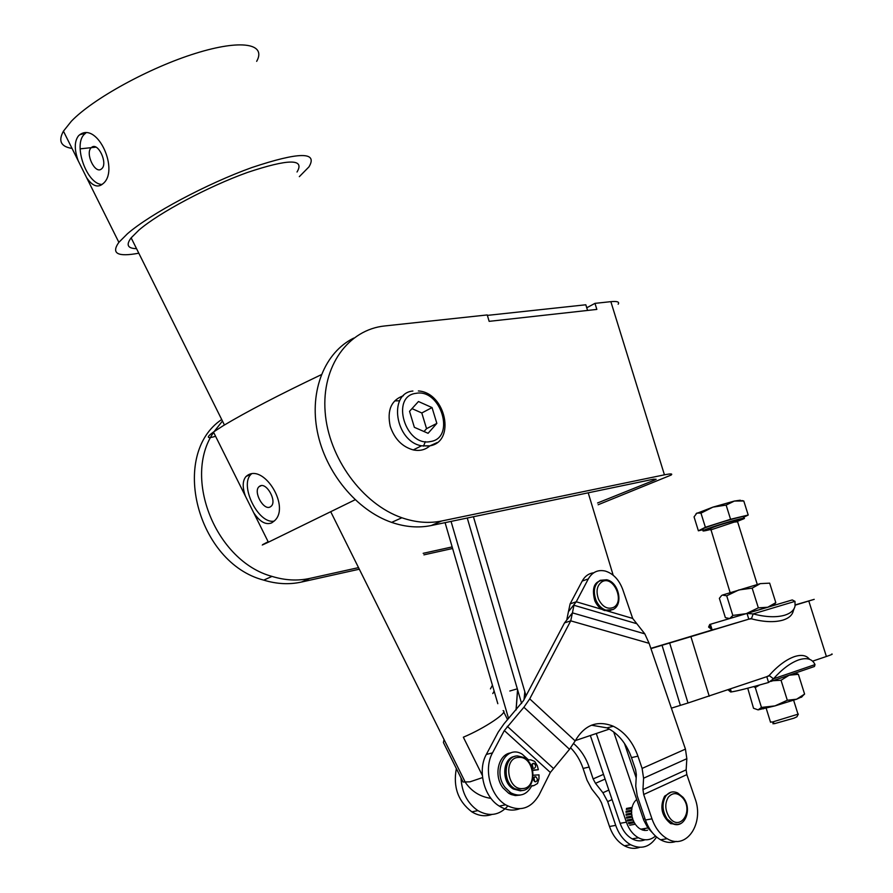 <?xml version="1.0" encoding="UTF-8"?>
<svg xmlns="http://www.w3.org/2000/svg" width="893" height="893" viewBox="0 0 893 893"><rect width="100%" height="100%" fill="white"/><g stroke="black" fill="none" stroke-linecap="round" stroke-linejoin="round"><path stroke-width="1.34" d="M467.262 518.018L521.624 703.517M508.586 718.564L451.054 521.4M587.561 310.44L585.819 304.781L487.366 315.385M445.082 522.639L497.814 703.695M526.022 695.837L473.435 516.734M429.89 445.83C425.314 449.871 419.766 451.233 413.269 449.927C402.185 446.801 394.516 438.932 390.23 426.296C386.859 410.255 391.268 400.064 403.435 395.722M399.696 400.767L394.784 400.912M586.746 307.795L594.972 303.363L596.837 309.413L489.152 321.346L487.232 314.939L384.85 325.945C348.393 329.539 321.536 366.007 325.141 411.93C328.479 457.808 362.525 504.266 401.872 517.761C415.68 522.517 428.93 523.588 441.622 521.01L664.437 474.83C670.743 473.569 672.965 473.647 671.101 475.076L598.12 504.757M594.972 303.363L610.857 301.655C617.275 301.064 619.709 301.923 618.157 304.234M452.606 548.492L423.929 554.854M359.31 569.209L301.343 582.08C289.22 584.725 276.685 584.078 263.736 580.126C196.918 562.958 169.458 454.448 221.698 419.52M423.461 446.154L425.381 441.655M353.751 338.09C324.94 352.177 309.168 390.565 317.339 431.576C325.42 472.564 356.709 510.383 391.625 522.383C405.377 527.071 418.583 528.12 431.23 525.53L653.631 479.184L656.165 479.273L653.821 480.378L653.464 479.217M597.573 502.971L653.821 480.378M452.148 546.918L423.17 553.325M358.528 567.624L309.759 578.418C297.603 581.064 285.012 580.394 272.008 576.398C215.983 561.384 182.194 477.588 213.628 432.368M214.141 431.553L222.457 421.038M709.232 696.216L690.903 636.642L669.661 643.005L688.001 703.003L769.52 675.767M650.841 648.363L748.803 619.162L747.017 613.435L753.156 613.904C765.781 617.175 776.318 617.599 784.768 615.188C790.651 613.324 794.078 610.276 795.049 606.046L794.993 601.369L792.27 599.94L773.215 605.577M650.908 648.541L736.368 622.834M671.369 708.16L688.001 703.003M680.366 705.347L662.037 645.282L650.919 648.608M661.601 645.349L652.348 648.117M517.549 689.608L516.042 710.002M509.803 691.015L517.326 688.827M516.143 709.89L517.605 689.776M524.816 691.729L524.046 699.576M662.037 645.282L669.661 643.005M690.903 636.642L751.616 618.313M795.205 605.153L814.204 599.348L795.228 604.896M650.885 648.485L652.314 648.028M661.557 645.215L715.315 628.996M795.228 604.952L803.443 602.552L795.205 605.074M575.349 740.587L609.361 729.079M812.619 661.155L826.393 656.489C831.584 654.714 833.325 653.91 831.606 654.089M519.559 808.79C512.839 811.168 506.097 810.264 499.31 806.111C483.939 796.947 477.309 770.257 486.339 754.429L498.16 732.182L504.054 723.754L523.488 700.625L564.532 622.879L572.435 612.866L570.727 620.847L564.532 622.879M649.111 643.328L570.727 620.847L529.728 698.873L523.89 707.256L504.322 730.563L492.501 752.888C483.481 768.784 490.157 795.585 505.572 804.794C519.648 812.172 530.822 808.879 539.104 794.926L550.334 772.456L569.522 749.294L575.181 740.911C584.591 724.792 597.317 719.914 613.379 726.277C624.598 731.869 632.78 741.837 637.937 756.17L642.112 768.415L643.574 778.216L642.96 789.613L643.686 794.502L651.968 818.836C655.25 828.045 660.318 834.665 667.16 838.694C686.427 850.582 704.555 823.313 694.988 798.331L686.851 774.622L686.148 769.844L686.84 758.693L685.444 749.115L649.111 643.328L644.813 633.863L632.679 618.436L622.734 589.458C619.061 579.702 613.245 573.563 605.298 571.062C597.953 569.444 592.293 572.067 588.308 578.921L576.253 601.782L568.428 611.694L566.888 619.318M591.456 725.205L606.983 727.862C618.179 733.421 626.339 743.344 631.474 757.61L635.615 769.811L636.352 774.689L635.749 786.041L637.211 795.775L645.449 820.008C648.709 829.184 653.765 835.781 660.586 839.788C665.921 842.679 671.134 843.204 676.202 841.362M644.813 633.863L572.435 612.866L573.942 605.264L636.207 623.537M568.428 611.694L570.125 603.858L576.253 601.782L632.679 618.436M593.745 572.781C588.766 573.395 584.915 576.152 582.191 581.075L570.125 603.858M613.681 731.892L643.797 820.299L647.782 827.789L652.37 832.722M632.757 818.993L632.233 817.173L632.791 818.993L627.132 820.02M632.01 816.09L631.731 814.215L632.043 816.09L626.384 817.128M631.641 813.121L631.619 811.257L631.675 813.121L626.026 814.17M631.686 810.185L631.92 808.377L631.708 810.185L626.06 811.246M632.601 805.698L632.266 806.803M644.166 829.564L644.891 828.972M635.325 824.217L634.365 822.676L635.325 824.217L629.665 825.221M633.874 821.727L633.126 820.02L633.896 821.727L628.237 822.743M655.495 836.049C650.394 840.369 644.724 840.938 638.45 837.779C632.992 834.654 628.962 829.452 626.384 822.196L596.278 733.51M626.384 822.196L620.11 823.324C622.678 830.557 626.696 835.736 632.144 838.851C636.564 841.173 640.861 841.485 645.025 839.777M620.11 823.324L590.34 735.519M611.504 725.484L611.895 726.645M624.419 743.344L636.184 777.848M729.782 689.24L730.63 691.975L728.063 689.831M809.505 659.291C806.435 655.306 801.434 654.413 794.513 656.601C786.208 659.525 777.747 665.821 769.141 675.488L773.472 678.803L768.583 682.464C749.35 687.956 736.926 691.104 731.322 691.919L730.63 691.975M798.855 659.849C790.551 662.796 782.089 669.114 773.472 678.803L815.008 664.604C812.351 658.911 806.959 657.326 798.855 659.849M768.583 682.464L766.786 676.693L769.141 675.488M813.434 666.848L814.449 666.491L815.008 664.604M812.317 667.227L813.244 666.915M794.993 601.369L753.156 613.904L751.437 618.827C764.04 622.097 774.555 622.51 783.005 620.088C788.887 618.202 792.314 615.132 793.297 610.89L794.178 608.468M711.163 629.029L708.584 627.053L709.756 624.475L792.27 599.94M751.437 618.827L748.903 619.128M729.369 618.626L709.756 624.475L711.487 630.078L712.134 629.878L710.404 624.285M639.745 847.323C634.722 849.087 629.61 848.562 624.386 845.783C617.632 841.876 612.665 835.446 609.495 826.494L601.502 802.818L599.136 798.398L591.746 788.999L587.047 780.225L583.073 768.426C580.294 760.311 576.175 753.469 570.705 747.876M573.674 743.635C580.629 749.562 585.775 757.376 589.134 767.065L593.131 778.919L595.497 783.317L602.92 792.738L607.686 801.601L615.712 825.366C618.905 834.363 623.883 840.826 630.648 844.745C641.263 849.745 649.914 847.167 656.578 837.009M490.458 688.883L492.434 685.244M494.142 691.093L492.791 693.571M491.82 814.483C485.167 816.782 478.514 815.901 471.85 811.86C458.098 801.356 452.93 786.923 456.356 768.56M461.011 777.903C461.77 792.381 467.385 803.276 477.855 810.598C489.252 816.928 499.22 815.421 507.771 806.066M517.482 755.925C504.099 755.724 501.799 781.665 514.748 788.709L521.746 790.551C535.432 790.394 536.983 763.95 523.834 757.487L517.482 755.925M522.539 790.461L520.373 790.841L513.375 789.01C501.051 782.301 502.312 757.688 514.904 756.393M518.744 757.387C534.114 755.802 538.2 788.206 522.584 788.575C506.99 790.394 503.016 757.409 518.744 757.387M678.044 824.429L670.676 823.625C661.568 816.102 659.547 806.959 664.593 796.188L671.045 792.191M610.901 610.377L604.617 610.555C600.397 609.082 597.127 605.834 594.816 600.788C591.222 586.935 594.76 580.07 605.443 580.193M626.618 818.2L632.266 817.162M627.5 821.047L633.148 820.008M628.728 823.692L634.387 822.665M635.928 825.043L637.044 826.371M637.725 827.063L638.975 828.124M639.723 828.648L640.962 829.173M641.844 829.764L643.239 830.2M644.043 830.367L645.427 830.468M646.219 830.434L647.57 830.2M636.631 799.57L635.559 800.563M634.99 801.222L634.097 802.483M633.628 803.287L632.936 804.783M632.132 807.372L626.495 808.444M626.294 809.449L631.931 808.377M626.004 812.306L631.652 811.246M626.116 815.253L631.764 814.204M773.829 723.073L772.914 723.743L774.689 723.609L793.944 718.184L796.891 716.822L798.342 714.087L772.222 722.08L770.413 721.868M737.718 521.222L744.036 518.688C745.376 517.884 743.668 518.052 738.935 519.179C728.431 521.657 706.14 528.756 703.405 530.487C702.043 531.302 703.818 531.123 708.729 529.94L710.515 529.493M743.523 517.036C744.851 516.232 743.143 516.388 738.411 517.516C727.907 519.983 705.626 527.093 702.891 528.823L703.048 529.337M741.849 500.56L743.791 500.995L734.381 501.051L726.132 505.092L712.904 507.135L700.972 513.14L696.886 513.062L694.062 516.891L698.382 530.81L705.381 527.261L700.972 513.14M696.082 513.642L712.904 507.135L734.381 501.051L740.353 500.214M705.381 527.261L730.574 519.279L726.132 505.092M730.574 519.279L748.211 515.038L743.791 500.995M703.148 529.649L698.382 530.81M748.211 515.038L743.601 517.281M738.779 589.96L726.712 595.81L722.392 595.084L760.323 583.62L752.163 588.13L738.779 589.96M746.18 613.67L729.693 618.548L732.818 615.433L746.18 613.67L758.336 607.843L767.746 607.251L746.18 613.67M721.667 595.43L719.367 598.321L725.373 617.655L729.693 618.548M775.582 603.021L773.171 605.633L767.746 607.251L775.805 602.652L773.383 605.398M775.805 602.652L769.666 583.151L760.323 583.62M758.336 607.843L752.163 588.13M732.818 615.433L726.712 595.81M795.339 673.043L798.364 674.304L789.111 675.231L792.314 674.081M802.171 696.652L796.645 699.197L774.99 705.894L758.09 709.868L761.461 707.423L774.99 705.894L787.313 700.257L796.645 699.197L804.593 694.073L802.427 696.127M784.791 676.66L789.111 675.231L781.04 680.265L772.925 680.723M747.731 688.213L753.525 708.261L758.09 709.868M761.461 707.423L755.266 687.521L753.647 686.639M787.313 700.257L781.04 680.265M759.608 685.009L755.266 687.521M804.593 694.073L798.364 674.304M533.166 775.224L539.004 774.856L538.97 778.808L537.508 783.518L533.891 785.594L531.793 785.728C526.814 794.971 519.815 797.337 510.807 792.817L505.148 787.514C491.954 771.161 506.13 744.025 522.137 754.139L528.578 759.943L530.665 759.82L534.728 761.405L537.34 765.848L538.356 769.721L532.585 770.067M510.885 752.888C498.316 754.161 493.338 775.816 503.06 787.983L508.709 793.274L511.142 794.513L515.35 795.574L520.318 795.071M535.007 776.664L535.979 776.91C537.854 779.042 537.742 780.672 535.655 781.821L534.673 781.576C532.82 779.444 532.931 777.803 535.007 776.664M534.751 781.621L533.813 777.345M533.333 763.292L534.271 763.526C536.168 765.647 536.068 767.277 533.981 768.426L533.021 768.192C531.134 766.071 531.246 764.43 533.333 763.292M533.088 768.226L532.116 763.984M532.663 770.425L538.356 769.721M531.648 786.063L533.891 785.594M418.46 401.515L432.045 407.588L436.844 423.394L428.082 433.306L414.363 427.323L409.541 411.327L418.46 401.515M432.045 407.588L421.797 412.968L411.997 408.626M424.008 431.531L426.553 428.662L421.797 412.968M436.844 423.394L426.553 428.662M138.806 253.199C117.563 257.151 110.911 253.534 118.869 242.338L127.453 233.743C150.225 213.929 207.064 183.601 252.005 167.493C299.2 151.777 318.176 151.576 308.945 166.902L299.334 176.658M72.043 148.428C60.914 146.698 58.045 140.949 63.436 131.171L71.373 121.225C92.861 98.743 149.455 67.667 195.411 53.413C241.545 38.968 266.583 43.724 256.671 61.349M78.595 135.703L79.756 134.731C97.806 121.515 119.93 171.434 102.639 183.958L101.925 184.561C97.058 187.776 91.968 185.487 86.643 177.707L78.283 160.952C74.186 149.6 74.298 141.183 78.595 135.703M136.54 248.645C127.621 248.511 125.824 244.916 131.148 237.851L138.951 230.07C159.043 212.735 208.348 186.481 247.394 172.472C288.517 158.753 305.06 158.597 297.023 172.003M268.157 541.738C260.053 545.936 260.12 546.092 268.38 542.196L355.113 499.767M215.581 436.309C206.674 438.921 205.959 437.503 213.46 432.033L223.161 425.749C246.714 411.662 279.431 394.639 321.301 374.68M247.785 475.165C264.585 464.36 291.062 507.883 273.905 521.266L271.595 522.918C265.712 525.151 259.751 521.758 253.712 512.761L245.43 496.173C242.282 487.232 242.483 480.668 246.044 476.471L247.785 475.165M482.332 775.414L463.344 737.205C484.877 728.163 508.887 711.978 503.094 710.616M503.73 711.911L507.592 719.691M101.735 168.721C108.176 163.441 98.085 141.887 91.7 147.3L91.253 147.68C84.902 153.149 95.004 174.459 101.367 169.034L101.735 168.721M85.75 133.09L84.5 134.14C72.679 144.398 86.733 184.371 102.048 184.46M270.266 506.9L271.182 506.231C277.254 501.152 266.427 481.852 259.885 486.071L259.037 486.685C252.976 491.73 263.636 510.952 270.266 506.9M251.301 474.083C238.877 484.553 258.055 524.213 274.028 521.144M444.055 739.56L443.408 742.518L463.054 782.011L469.975 781.833L482.555 777.591M95.953 147.155L80.124 148.852M613.178 575.226L588.208 492.813M664.437 474.83L610.857 301.655M431.23 525.53L441.622 521.01M309.759 578.418L301.343 582.08M808.801 601.056L826.393 656.489M550.334 772.456L504.322 730.563M507.28 726.322L553.202 768.214M569.522 749.294L523.89 707.256M529.728 698.873L575.181 740.911M631.474 757.61L637.937 756.17M642.112 768.415L685.444 749.115M686.851 774.622L643.686 794.502M642.96 789.613L686.148 769.844M686.84 758.693L643.574 778.216M582.191 581.075L588.308 578.921M645.449 820.008L651.968 818.836M486.339 754.429L492.501 752.888M645.036 818.814L643.373 819.115M735.743 616.728L730.028 618.436M710.381 626.506L711.029 626.317M589.134 767.065L583.073 768.426M608.836 790.082L602.92 792.738M607.686 801.601L612.062 799.603M595.497 783.317L605.108 779.076M603.512 774.365L593.131 778.919M615.712 825.366L609.495 826.494M683.134 797.393L677.675 792.962C673.054 790.885 669.125 791.879 665.91 795.942C661.691 803.265 662.137 811 667.238 819.149L673.925 824.206L677.173 824.63L680.823 823.547M669.504 817.597C665.006 810.42 664.615 803.611 668.321 797.159C672.976 792.069 677.921 792.493 683.178 798.454C693.783 811.715 679.618 831.919 669.504 817.597M604.617 610.555L613.201 609.428C623.627 604.539 618.816 582.057 606.671 579.769L600.185 580.327C594.213 584.413 592.84 591.088 596.055 600.364C598.366 605.421 601.636 608.68 605.856 610.153L612.855 609.64M613.335 607.474C607.452 609.606 602.529 606.883 598.556 599.303C595.72 591.133 596.937 585.25 602.183 581.656C613.658 575.114 625.267 601.949 613.335 607.474M710.605 529.962L734.169 522.104L737.596 521.769L757.286 584.491M734.146 522.048C739.951 519.905 740.118 519.458 734.638 520.708C723.553 523.331 701.764 530.833 710.527 528.991M412.901 391.022C387.919 393.255 395.242 441.399 421.496 445.808L429.533 446.02L437.179 442.56M430.571 441.522C405.467 447.393 390.062 396.068 415.982 393.344C440.751 388.254 455.921 437.972 430.571 441.522M586.344 306.277L586.801 307.761M391.625 522.383L401.872 517.761M263.736 580.126L272.008 576.398M606.983 727.862L613.379 726.277M660.586 839.788L667.16 838.694M499.31 806.111L505.572 804.794M632.144 838.851L638.45 837.779M731.322 691.919L730.429 689.028M814.449 666.491L770.849 681.437M710.504 626.897L709.868 626.864L710.058 628.181M624.386 845.783L630.648 844.745M471.85 811.86L477.855 810.61M514.748 788.709L513.375 789.01M670.676 823.625L671.994 823.391C684.183 830.01 692.89 809.739 683.458 797.829M647.916 827.956L640.683 829.217M774.689 723.609L772.222 722.08M703.405 530.487L702.891 528.823M793.631 700.235L797.918 713.909M737.651 521.434L737.975 520.675C739.337 519.994 738.176 520.027 734.481 520.786C727.583 522.438 710.75 527.551 710.638 528.611L730.128 592.606M766.161 708.216L770.547 722.292M733.131 617.532L731.758 617.063M801.322 697.31L803.153 695.346M763.493 708.852L761.082 707.959M535.979 776.91L533.88 777.379M534.271 763.526L532.172 764.017M508.709 793.274L510.807 792.817M418.359 390.955C445.719 392.485 456.111 441.823 429.79 445.853L421.496 445.808L413.269 449.927M330.756 511.801L465.42 782.502C471.694 791.511 480.211 796.802 490.983 798.375M91.7 147.3L94.145 146.631M79.767 134.731L85.639 133.169M251.167 474.105L246.066 476.46M261.247 485.647L259.037 486.685M268.38 542.196L253.712 512.761M245.43 496.173L213.46 432.033M224.422 424.979L131.148 237.851M118.869 242.338L86.643 177.707M78.283 160.952L63.436 131.171"/></g></svg>
